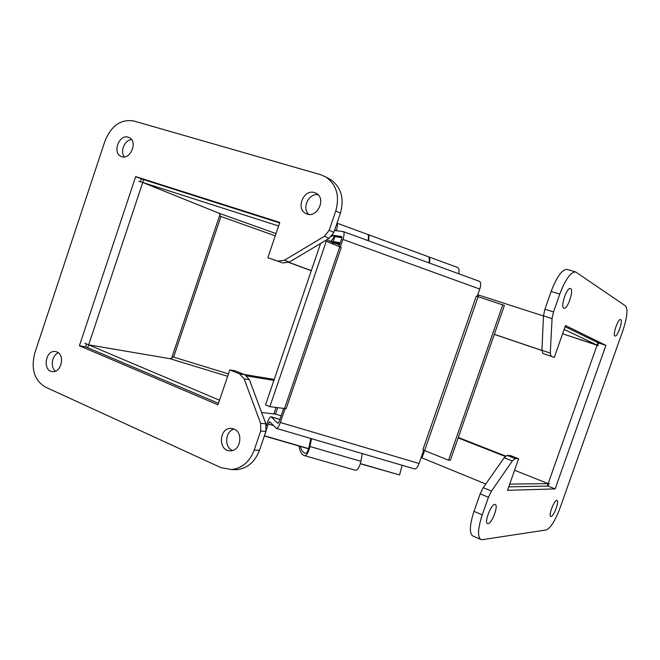 <?xml version="1.0" encoding="UTF-8"?>
<svg xmlns="http://www.w3.org/2000/svg" width="660" height="660" viewBox="0 0 660 660"><rect width="100%" height="100%" fill="white"/><g stroke="black" fill="none" stroke-linecap="round" stroke-linejoin="round"><path stroke-width="0.99" d="M354.742 470.06L304.772 455.713C301.826 455.004 299.912 451.778 299.046 446.028M304.969 455.755C306.884 455.227 308.542 452.141 309.944 446.498L311.52 438.694M311.413 438.669L310.662 439.09L309.061 446.977C308.096 450.846 306.958 452.966 305.646 453.337L305.415 453.296C303.055 452.76 301.397 450.466 300.415 446.424M355.74 470.324C357.868 469.879 359.593 466.867 360.904 461.299L362.315 453.593M105.022 140.885C111.325 125.664 120.854 119.014 133.625 120.945L320.587 174.677L325.974 177.053C336.6 184.767 339.875 196.045 335.783 210.903L329.183 230.257L324.406 236.297L284.394 260.271L277.777 261.121L267.828 257.747L279.799 222.436L135.679 176.583L79.39 345.774L217.973 404.811L229.804 369.913L239.514 373.84L244.117 378.832L260.634 423.324L260.7 431.038L254.215 450.062C249.695 461.736 242.129 468.237 231.511 469.565L220.976 467.651L45.309 387.04C34.312 380.218 30.797 368.915 34.765 353.141L105.022 140.885M56.95 351.97L55.25 351.508C45.268 349.866 42.38 371.167 52.536 371.605C61.273 372.916 65.29 355.006 56.95 351.97M128.221 137.206C119.105 133.972 112.068 152.963 121.093 156.42C130.053 160.974 138.394 141.438 129.129 137.552L128.221 137.206M234.094 429.066L230.942 428.398C218.6 427.795 218.105 451.762 230.522 450.813C240.562 451.036 243.589 432.556 234.094 429.066M314.49 192.605C303.625 188.793 295.441 208.923 305.951 213.551C316.511 219.516 327.022 198.751 316.165 193.314L314.49 192.605M233.161 469.59L236.923 469.648C247.475 468.336 254.991 461.885 259.479 450.31L265.914 431.45L265.848 423.794L249.398 379.665L244.819 374.715L235.158 370.813L229.804 369.913M218.476 403.326L85.495 346.789L79.39 345.774M85.495 346.789L86.452 343.918M140.448 181.756L141.397 178.91L135.679 176.583M141.397 178.91L279.634 222.931M325.974 177.053L330.643 179.602C341.203 187.267 344.462 198.462 340.411 213.188L333.861 232.378L329.117 238.359L289.369 262.094L282.785 262.936L267.828 257.747M330.643 179.602L328.738 178.563M58.435 352.869C51.925 354.989 49.97 367.274 55.539 371.126M131.546 139.582C124.649 139.838 119.79 151.602 124.377 156.898M234.168 429.099C225.142 430.996 223.922 447.455 232.617 450.466M318.046 194.758C308.756 192.91 301.537 208.222 308.764 214.376M560.076 507.886C555.208 520.699 550.613 528.049 546.29 529.947L482.41 539.665L480.777 539.434C477.378 536.588 477.873 528.396 482.27 514.858L488.433 497.293L491.51 491.065L512.341 460.96L515.188 458.568L518.62 458.766L507.515 490.322L555.142 488.911L605.913 345.361L565.496 325.528L554.276 357.423L551.166 356.251L550.275 353.067L552.065 318.615L553.517 311.957L559.787 294.096C565.43 279.353 570.702 271.961 575.611 271.92L625.573 305.943C628.064 309.309 627.148 317.559 622.826 330.693L560.076 507.886M614.947 335.973L615.046 336.014C617.578 337.202 623.403 319.968 620.598 319.555C618.139 318.367 612.381 335.107 614.947 335.973M551.051 516.499C553.756 516.574 559.523 501.08 557.032 500.42C554.705 498.877 548.089 515.707 550.737 516.458L551.051 516.499M563.772 308.187L563.953 308.261C567.616 309.829 574.381 289.162 570.405 288.519C566.89 286.968 560.183 306.875 563.772 308.187M488.045 523.644C491.857 523.66 498.696 505.585 495.281 504.512C491.989 502.326 483.796 522.316 487.492 523.562L488.045 523.644M567.245 269.428L567.088 269.379C562.089 269.387 556.776 276.738 551.149 291.423L544.913 309.21L543.485 315.851L541.942 350.245L542.883 353.438L554.276 357.423M565.092 326.683L598.57 342.969L605.913 345.361M598.57 342.969L597.712 345.386M548.872 483.615L548.006 486.065L555.142 488.911M548.006 486.065L508.736 486.865M480.777 539.434L472.684 535.904C469.202 533.024 469.648 524.84 474.012 511.351L480.15 493.845L483.227 487.649L504.19 457.743L507.07 455.383L510.559 455.606L518.62 458.766M330.049 241.321L330.817 240.999C331.856 240.496 333.044 238.87 334.373 236.132M336.427 230.678C337.466 226.875 337.648 224.408 336.963 223.27M335.173 228.517L335.008 230.488M332.838 235.571L331.468 236.428M458.725 273.76C459.335 270.286 459.013 268.207 457.743 267.531L457.685 267.506M367.999 240.603C368.742 237.055 368.618 234.993 367.628 234.407L367.579 234.391M428.365 256.765L428.637 256.831C429.817 257.483 430.072 259.553 429.421 263.051M340.263 242.797L333.185 241.568L339.859 243.977M341.863 237.674L334.884 236.593L333.185 241.568M428.942 262.878C429.602 259.38 429.338 257.301 428.159 256.658L428.109 256.633M367.834 234.539L368.123 234.589C369.113 235.174 369.237 237.237 368.495 240.785M339.529 244.942L333.927 242.929L333.481 244.225M477.774 294.781L478.64 295.061L478.063 296.711M311.338 270.608L288.907 262.358M288.75 262.433L311.297 270.724M494.307 334.389L541.934 350.51M541.934 350.443L494.332 334.331M332.013 243.598L332.442 242.352L333.927 242.929M543.485 315.983L478.64 295.061M332.442 242.352L326.642 239.836M277.703 407.591L275.467 414.142L281.135 415.833M485.768 484.019L421.146 457.561M275.467 414.142L261.616 412.459M505.238 456.448L458.164 437.935M458.32 437.473L505.626 456.068M244.208 374.467L274.238 379.434M273.908 380.383L246.848 375.952M332.442 235.199L341.682 236.602L341.492 239.192L338.968 246.592M283.709 408.309L279.229 421.418L277.934 423.39L271.07 416.782C269.742 417.004 268.364 419.38 266.937 423.91L266.384 425.824M340.263 247.137L342.903 239.415C344.272 235.067 344.462 232.477 343.48 231.643L334.521 230.422M477.205 296.423L479.762 289.072C481.041 284.905 480.959 282.34 479.498 281.35L479.308 281.292M414.455 468.88L414.579 468.922C416.171 468.988 417.673 467.181 419.084 463.502L423.72 450.169M360.302 463.774L399.564 474.952L402.146 465.275M264.412 435.856L268.24 424.025L269.618 421.649L276.466 428.414C277.629 428.34 278.924 426.368 280.335 422.491L285.112 408.507M336.221 236.8L332.318 235.381M340.535 247.244L341.22 247.492M320.595 243.449L265.559 404.869L269.866 406.659L285.689 408.655M423.241 450.005L448.528 460.202L450.359 460.284L504.405 305.456L477.031 296.365M264.825 435.913L308.649 448.61M360.36 463.592L399.564 474.952M264.363 435.988L308.591 448.792M286.126 408.779L341.253 247.508L325.108 240.751M502.796 304.714L448.528 460.202M269.866 406.659L326.329 241.139M547.272 486.073L548.146 483.623L509.702 484.118M549.4 483.607L548.155 483.623L514.577 470.258L548.146 483.623M87.697 347.729L88.663 344.85L169.966 358.685L171.583 358.281L172.681 356.837M219.524 400.24L88.663 344.85L142.725 182.482L219.046 213.254L220.011 214.385L171.583 358.281M173.167 356.969L228.451 373.898M220.91 216.505L219.475 215.968M170.099 358.702L88.654 344.842L84.876 343.249M172.112 356.713L173.613 357.101L220.935 216.513L220.16 216.224M220.019 216.175L220.011 214.385M219.046 213.254L142.733 182.482L278.602 225.984M138.806 181.228L142.725 182.482L143.682 179.636M548.155 483.623L597.102 345.097L562.592 333.778L598.174 345.609M597.952 342.664L597.094 345.089L564.135 329.389M360.904 461.299L309.944 446.498M259.479 450.31L254.215 450.062M265.914 431.45L260.7 431.038M265.848 423.794L260.634 423.324M249.398 379.665L244.117 378.832M244.819 374.715L239.514 373.84M282.785 262.936L277.777 261.121M289.369 262.094L284.394 260.271M329.117 238.359L324.406 236.297M333.861 232.378L329.183 230.257M340.411 213.188L335.783 210.903M551.149 291.423L559.787 294.096M544.913 309.21L553.517 311.957M543.485 315.851L552.065 318.615M541.942 350.245L550.275 353.067M542.883 353.438L551.166 356.251M507.07 455.383L515.188 458.568M504.19 457.743L512.341 460.96M483.227 487.649L491.51 491.065M480.15 493.845L488.433 497.293M474.012 511.351L482.27 514.858M339.768 244.233L330.817 240.999M424.561 450.483L421.987 457.883M273.916 413.787L276.094 407.401M342.903 239.415L479.762 289.072M280.335 422.491L419.084 463.502M422.812 449.872L476.297 296.109M273.537 425.584L268.24 424.025M271.334 416.93L279.898 419.463M478.129 296.736L424.627 450.508M284.575 408.416L339.76 246.931M169.966 358.685L227.642 376.299M220.935 216.505L275.261 235.843M218.922 213.205L276.028 233.574M304.772 455.713L355.509 470.275M231.511 469.565L236.923 469.648M55.25 351.508L55.688 351.574M230.942 428.398L232.072 428.488M305.951 213.551L306.405 213.757M575.611 271.92L567.088 269.379M337.004 223.154L367.628 234.407M428.637 256.831L457.743 267.531M428.159 256.658L368.123 234.589M343.48 231.643L479.498 281.35M276.466 428.414L414.579 468.922M271.144 416.798L279.914 419.405"/></g></svg>
